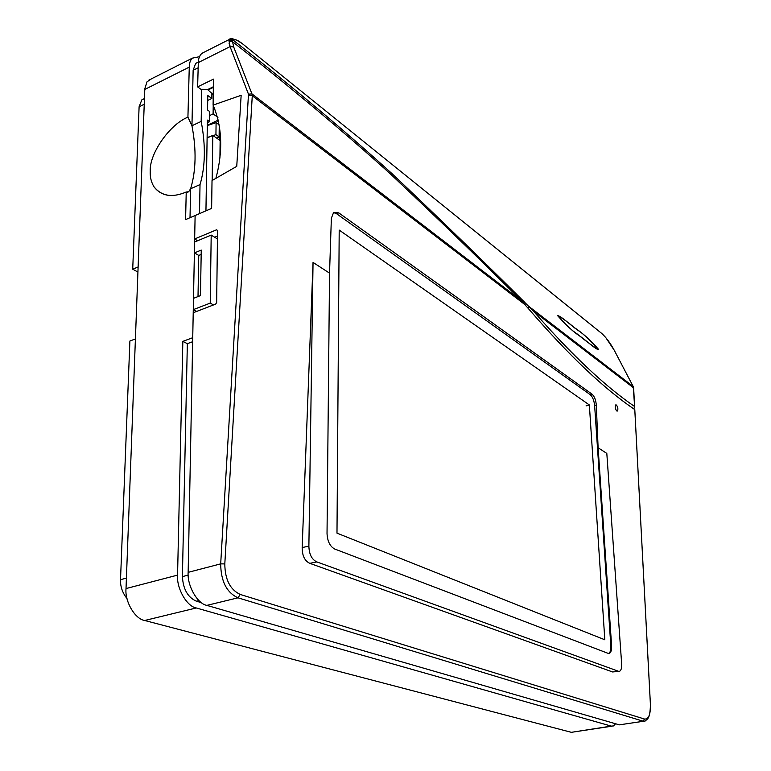 <?xml version="1.0" encoding="UTF-8"?>
<svg xmlns="http://www.w3.org/2000/svg" width="771" height="771" viewBox="0 0 771 771"><rect width="100%" height="100%" fill="white"/><g stroke="black" fill="none" stroke-linecap="round" stroke-linejoin="round"><path stroke-width="1.16" d="M218.733 122.011L216.979 120.748M207.707 100.471L211.823 98.486L207.784 95.508L207.553 110.022L209.587 111.496L209.433 121.577L207.399 120.112L205.944 210.849M207.341 123.331L209.433 121.577M192.654 341.707L187.343 343.673L182.409 576.612C183.122 589.16 187.777 597.352 196.364 601.187L198.918 600.561M199.496 213.615L200.026 184.606L190.62 188.779L190.013 217.701M200.026 184.606C205.375 166.478 205.761 145.411 201.173 121.413L191.96 125.769C196.509 149.68 196.056 170.69 190.62 188.779L188.635 191.777L186.225 191.998L185.599 219.6L195.121 215.504L194.658 238.962L197.627 240.754M213.355 86.766L207.91 89.417L200.923 89.32L197.627 86.892L213.461 79.124L213.095 105.107L241.15 95.305L236.745 166.343L212.025 180.559L211.63 208.401L195.121 215.504L192.731 337.698L182.843 341.38L187.343 343.673M615.576 723.747L613.485 725.935L611.239 726.109L196.258 607.962C186.813 606.459 176.434 588.35 177.561 575.118L126.02 588.562C124.68 601.534 135.05 619.132 144.688 620.491L571.35 732.325L611.74 726.215M197.887 62.316L195.603 63.463L193.136 70.286L191.96 125.769L187.922 117.163C169.601 124.497 149.401 153.525 150.22 171.104C149.95 176.925 151.193 182.129 153.949 186.727C161.505 196.219 172.261 197.974 186.225 191.998M201.173 121.413L201.751 89.33M201.404 602.643L196.364 601.187M182.843 341.38L177.561 575.118M199.197 56.755L192.326 58.162L190.427 60.736L189.348 64.138L187.922 117.163M144.244 98.669L141.816 99.883L139.108 106.764L132.718 269.204L138.105 266.959M135.397 338.932L129.894 341.033L120.517 579.686C120.276 586.538 122.435 592.822 126.993 598.547M132.718 269.204L137.913 272.047M126.02 588.562L144.823 88.675L146.982 81.88L151.405 78.854M211.9 93.455L211.823 98.486M219.427 127.523L219.282 139.965M231.136 41.499L232.553 41.73L233.661 46.906L230.144 46.578L228.958 40.786L230.124 41.345M633.627 387.958L633.232 386.56M633.878 408.919L634.61 406.51C605.013 386.261 571.282 354.458 533.416 311.118L524.723 302.405C484.631 262.439 440.424 219.552 392.092 173.745C344.82 130.81 291.852 86.265 233.189 40.111C291.852 86.256 344.83 130.791 392.121 173.735C440.453 219.533 484.67 262.419 524.762 302.377L523.933 303.254M204.354 52.081L200.489 54.51L198.398 59.589L197.627 86.892M228.958 40.786L229.401 39.417C230.047 38.203 231.84 38.261 234.779 39.6M198.108 62.673L230.144 46.578L230.278 47.176L229.083 43.388M217.528 230.384L216.564 229.787L217.538 230.49L216.661 302.569L215.639 304.131L193.222 312.747L188.153 572.352C187.064 585.642 197.453 603.857 206.85 605.38L619.344 724.846L643.506 721.261M213.095 105.107C224.342 131.533 221.171 158.942 215.88 178.342M230.153 46.578L230.741 46.539M229.045 40.352L233.189 40.111L229.006 40.497M589.352 404.948L604.821 639.785L336.985 533.147L339.201 230.086L589.352 404.948L586.066 405.893M650.435 704.877L650.445 704.848C649.943 719.362 647.515 718.582 645.24 720.991L619.344 724.846M206.85 605.38L238.008 597.814C226.664 592.6 220.891 581.286 220.689 563.861L188.153 572.352M233.661 46.906L251.944 93.879L248.484 94.197L220.689 563.861L224.804 563.919C224.978 579.493 230.115 589.67 240.234 594.451L644.585 719.064C648.623 719.295 650.57 714.553 650.425 704.839L634.784 409.652M216.564 229.787L194.658 238.962M650.445 704.848L634.793 409.594C604.04 388.757 568.844 355.402 529.185 309.499L521.418 300.719C481.432 260.781 437.552 218.328 389.779 173.35C343.076 131.215 290.657 87.335 232.553 41.73M598.71 349.726C589.854 339.741 581.729 332.349 574.328 327.579C567.88 322.143 562.348 318.153 557.741 315.599C565.085 324.234 571.59 330.374 577.248 333.997C585.7 341.004 592.86 346.246 598.72 349.735L598.479 349.273C590.567 340.281 583.454 333.785 577.132 329.776C571.118 325.584 561.683 316.467 557.732 315.59L557.973 316.071C566.521 325.68 573.971 332.455 580.322 336.397C586.374 340.599 595.337 349.224 598.72 349.735M608.627 653.48L608.753 653.423C610.324 652.411 611.018 649.847 610.825 645.741L611.596 645.635C611.779 649.731 611.095 652.295 609.524 653.316L608.117 653.355L334.71 549.019C330.007 546.466 327.444 541.309 327.029 533.542L329.535 273.136L331.366 218.232L333.631 212.382L338.758 212.863L592.051 394.164C594.451 396.361 595.867 400.004 596.301 405.093L598.113 447.758L606.816 453.425L621.619 663.378C621.918 667.503 621.281 670.124 619.701 671.252L612.608 671.955L309.826 563.341C304.728 560.951 302.174 555.698 302.165 547.564L313.045 262.419L308.882 546.119C309.123 554.262 311.763 559.524 316.823 561.905L618.255 671.184M333.467 212.517L336.513 213.683L590.181 394.636C592.6 396.805 594.084 400.428 594.634 405.507L610.825 645.741M618.872 671.368L612.608 671.955M611.596 645.635L598.113 447.758M313.045 262.419L329.535 273.136M616.684 410.943C615.133 408.784 614.805 406.78 615.701 404.92L616.395 405.006C617.947 407.165 618.275 409.179 617.369 411.03L616.684 410.943M217.47 236.09L214.695 237.246M213.075 135.6L215.938 134.655L216.092 122.637L207.312 125.557M207.12 137.556L210.338 136.496M216.584 138.067L219.109 136.901L215.938 134.655M216.092 122.637L219.118 124.806M207.11 137.932L212.796 135.397L220.13 140.563L219.928 157.727M217.933 117.385L213.104 113.886L209.529 115.65M207.312 125.297L218.424 120.064M217.432 238.933L211.196 235.088L210.232 303.109L213.528 304.94M219.243 125.837L219.109 136.901M210.232 303.109L193.348 309.624L193.569 298.31L200.47 295.621L201.25 250.083L194.456 252.888L194.668 241.988L211.196 235.088M193.348 309.624L196.672 311.417M213.345 87.374L208.016 89.966L213.239 94.66M216.834 236.35L217.461 236.745M201.183 254.44L198.754 255.432L198.012 296.575M194.456 252.888L198.754 255.432M208.016 89.966L208.025 89.359M212.796 135.397L212.16 180.481M213.22 105.213L213.104 113.886M182.409 576.612L188.191 575.108M144.688 620.491L196.258 607.962M571.35 732.325L611.239 726.109M193.136 70.286L198.002 67.848M139.108 106.764L144.225 104.23M126.405 578.115L120.517 579.686M189.049 67.222L144.784 89.455M529.108 306.617L633.203 386.512L614.246 350.256L633.213 386.522L634.629 406.529L633.627 387.89L533.416 311.118M248.484 94.197L230.278 47.176M241.901 43.34L242.104 43.504C237.622 39.986 234.654 38.858 233.189 40.111M601.631 333.361L242.104 43.504M601.794 333.486L605.727 337.525L614.246 350.265C610.353 343.134 606.208 337.544 601.814 333.506L242.094 43.484C236.379 39.774 233.362 38.521 233.035 39.716L229.401 39.408M240.234 594.451L238.008 597.814L643.014 721.155L644.585 719.064M521.418 300.719L251.944 93.879L252.271 95.739L248.696 95.276M525.398 304.969L252.271 95.739L224.804 563.919M529.137 306.646L527.846 307.918M308.882 546.119L302.165 547.564M316.823 561.905L309.826 563.341M594.634 405.507L596.301 405.093M590.181 394.636L592.051 394.164M336.513 213.683L338.758 212.863M198.118 62.191L195.603 63.463M153.949 186.727C157.65 191.7 162.594 194.581 168.772 195.381M187.382 192.336L188.635 191.777M144.437 98.572L141.816 99.883M192.326 58.162L148.273 80.444M201.337 53.613L229.392 39.417M608.753 653.423L609.524 653.316"/></g></svg>

